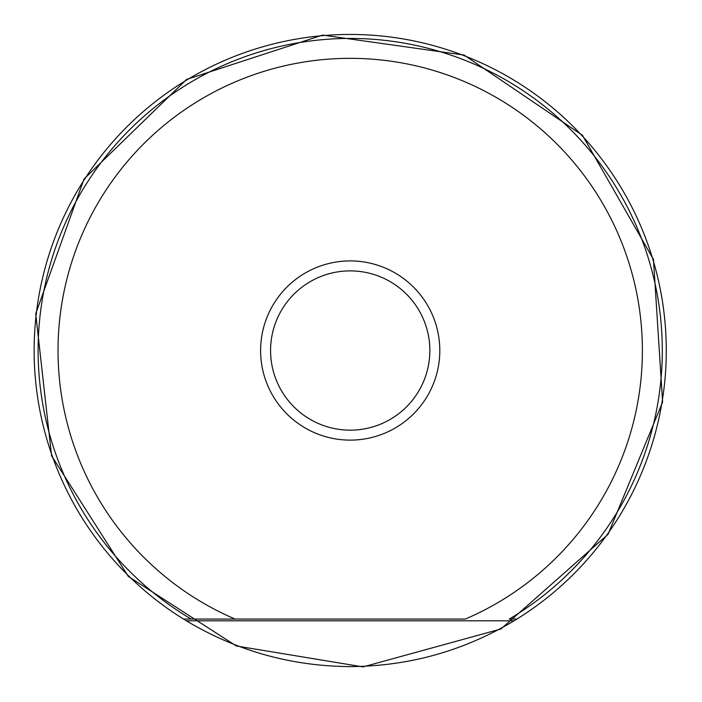 <?xml version="1.0" encoding="UTF-8"?>
<svg xmlns="http://www.w3.org/2000/svg" width="702" height="702" viewBox="0 0 702 702"><rect width="100%" height="100%" fill="white"/><g stroke="black" fill="none" stroke-linecap="round" stroke-linejoin="round"><path stroke-width="1.05" d="M186.355 620.805L183.503 619.059L186.355 620.805C236.811 650.965 291.427 666.233 350.21 666.593C408.985 666.233 463.61 650.965 514.057 620.805L516.909 619.059A316.075 316.075 0 0 0 590.154 144.787A316.075 316.075 0 0 0 110.258 144.787A316.075 316.075 0 0 0 186.355 620.805L183.503 619.059L191.181 619.059A312.092 312.092 0 0 1 111.872 149.035A312.092 312.092 0 0 1 588.539 149.035A312.092 312.092 0 0 1 509.231 619.059L516.909 619.059L514.057 620.805L516.909 619.059A316.075 316.075 0 0 1 514.057 620.805L186.355 620.805A316.075 316.075 0 0 1 183.503 619.059M350.21 440.119A89.593 89.593 0 0 1 272.613 305.721A89.593 89.593 0 0 1 427.799 305.721A89.593 89.593 0 0 1 350.21 440.119M235.065 619.059L465.356 619.059A292.181 292.181 0 0 0 581.274 171.7A292.181 292.181 0 0 0 119.138 171.7A292.181 292.181 0 0 0 235.065 619.059L191.181 619.059L235.065 619.059M350.21 430.159A79.642 79.642 0 0 0 429.852 350.526A79.642 79.642 0 0 0 350.21 270.884A79.642 79.642 0 0 0 270.568 350.526A79.642 79.642 0 0 0 350.21 430.159A79.642 79.642 0 0 0 419.182 310.705A79.642 79.642 0 0 0 281.239 310.705A79.642 79.642 0 0 0 350.21 430.159M514.057 620.805A316.075 316.075 0 0 0 516.909 619.059M363.031 666.9L500.912 629.001L608.055 534.301L662.609 402.123L653.457 259.424L582.458 135.302L464.092 55.072L322.499 35.1L186.556 79.458L83.994 179.089L35.723 313.697L51.588 455.809L128.352 576.447L236.328 645.972L363.031 666.9"/></g></svg>
